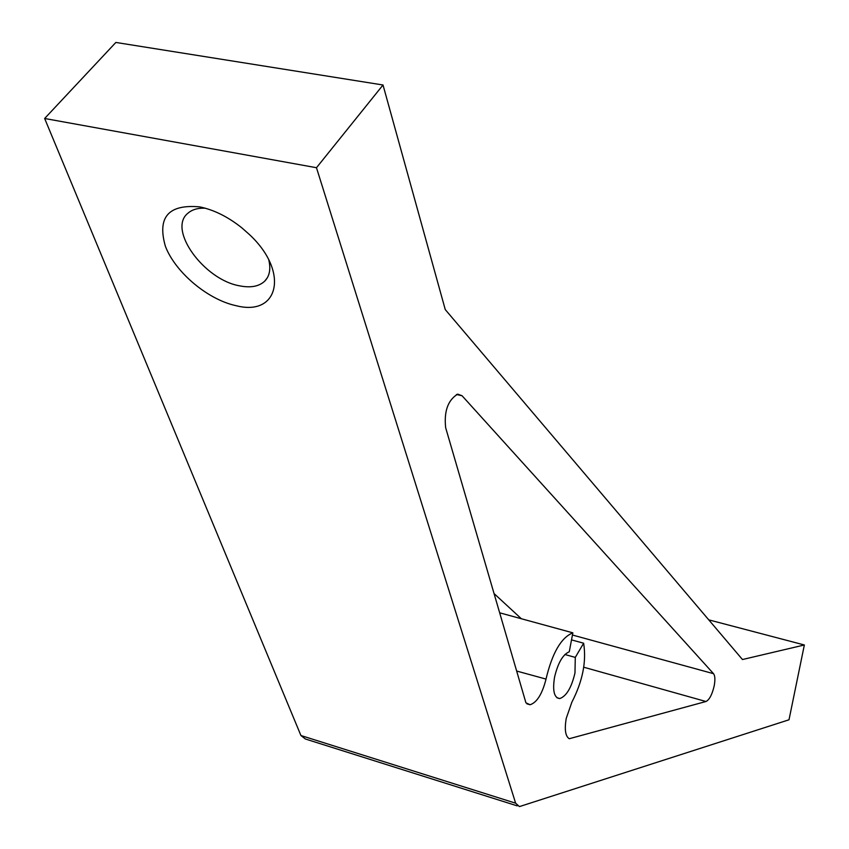 <?xml version="1.0" encoding="UTF-8"?>
<svg xmlns="http://www.w3.org/2000/svg" width="849" height="849" viewBox="0 0 849 849"><rect width="100%" height="100%" fill="white"/><g stroke="black" fill="none" stroke-linecap="round" stroke-linejoin="round"><path stroke-width="1.27" d="M719.464 632.463L722.786 636.379M199.77 206.891C214.097 209.873 228.19 216.919 242.071 228.031L249.373 234.504C289.615 271.797 278.854 316.9 235.98 305.661C207.952 299.686 175.425 272.487 165.417 246.369C157.012 217.195 168.473 204.025 199.77 206.891M205.235 208.196C197.775 207.899 191.948 209.618 187.778 213.343C167.497 229.58 204.078 279.756 239.492 285.816C250.572 288.044 258.977 286.495 264.697 281.178C269.6 276.158 270.958 269.091 268.793 259.974M545.96 679.402C542.161 694.089 536.876 702.537 530.084 704.744L525.924 702.813L445.661 427.726C443.91 411.277 447.943 400.081 457.728 394.127L462.068 395.761L713.531 673.681C715.081 675.793 715.293 679.879 714.179 685.939C712.141 694.578 709.414 699.767 705.986 701.507L569.255 738.726C565.37 736.274 564.373 729.471 566.251 718.318L571.886 702.134C582.647 681.248 586.563 661.615 583.634 643.213L575.282 657.402L574.975 673.002C571.462 687.722 566.4 696.244 559.767 698.557C554.185 697.974 552.434 690.895 554.524 677.3C557.91 662.995 562.823 654.494 569.265 651.777L572.852 632.834C561.168 637.546 552.221 652.966 546.013 679.083L516.648 671.039M804.353 644.975L789.008 719.782L520.15 806.37L519.355 806.539L515.63 803.186L316.475 167.72L383.016 84.996L445.258 309.588L742.461 659.535L804.353 644.975L708.756 619.855M517.2 805.86L305.396 739.001L300.928 735.521L44.647 118.489L316.475 167.72M44.647 118.489L115.857 42.45L383.016 84.996M494.044 593.557L521.36 618.751M572.852 632.834L499.658 612.808M575.282 657.402L564.903 654.505M583.634 643.213L571.515 639.881M572.438 635.02L713.531 673.681M300.928 735.521L515.63 803.186M462.068 395.761L456.454 394.488M705.986 701.507L583.741 667.218M264.697 281.178L267.17 278.037M559.767 698.557L556.87 697.719M530.084 704.744L526.879 703.81"/></g></svg>
